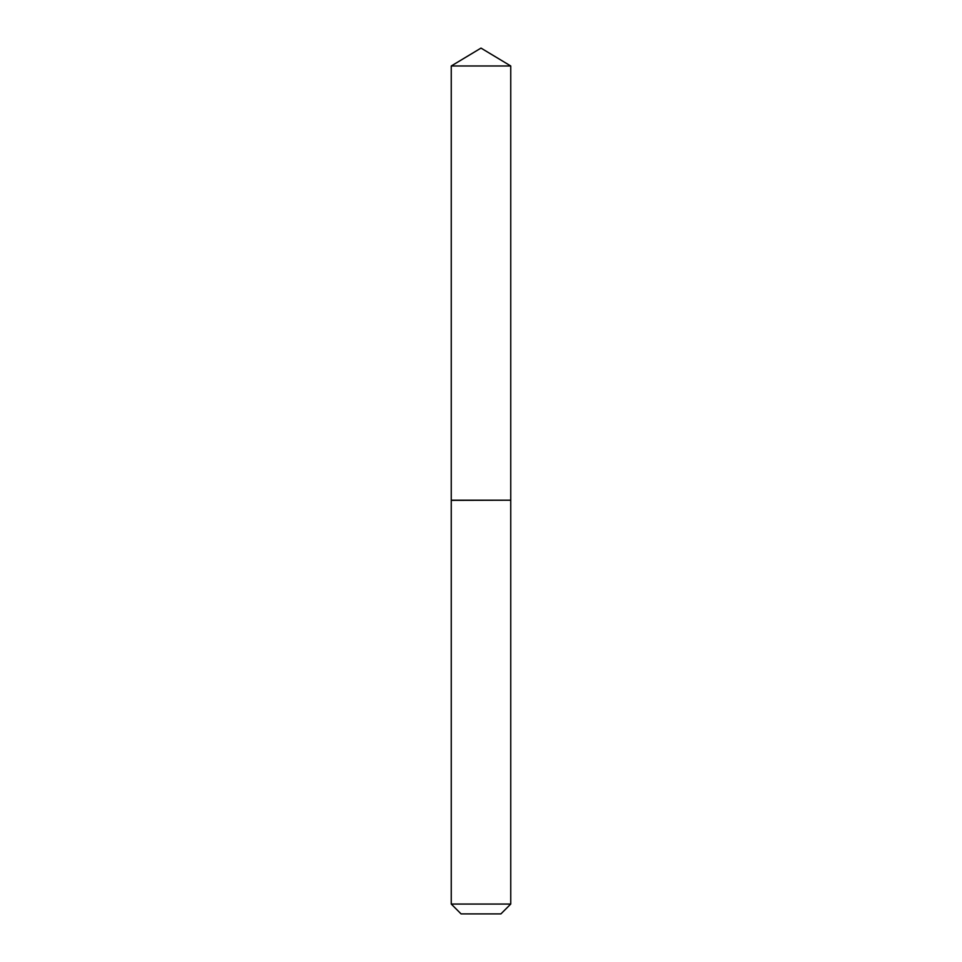 <?xml version="1.0" encoding="UTF-8"?>
<svg xmlns="http://www.w3.org/2000/svg" width="962" height="962" viewBox="0 0 962 962"><rect width="100%" height="100%" fill="white"/><g stroke="black" fill="none" stroke-linecap="round" stroke-linejoin="round"><path stroke-width="1.44" d="M510.75 65.981L451.25 65.981L451.25 500.204L510.75 500.204L510.75 65.981L481 48.1L451.25 65.981M500.913 913.9L461.087 913.9L451.25 904.064L510.75 904.064L500.913 913.9M510.594 500.204L451.25 500.36L451.25 904.064M510.75 500.36L510.75 904.064"/></g></svg>
